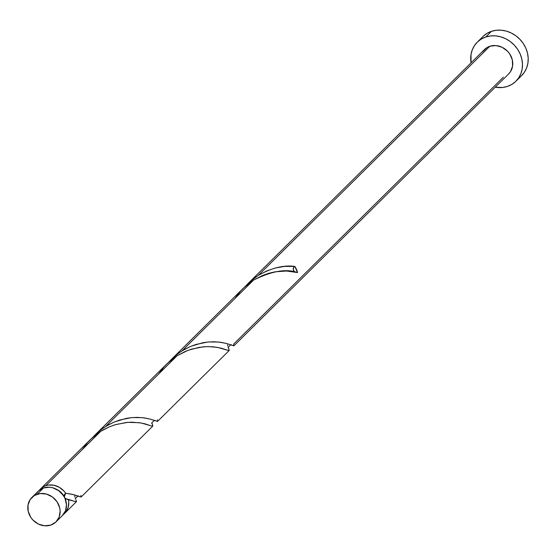 <?xml version="1.0" encoding="UTF-8"?>
<svg xmlns="http://www.w3.org/2000/svg" width="556" height="556" viewBox="0 0 556 556"><rect width="100%" height="100%" fill="white"/><g stroke="black" fill="none" stroke-linecap="round" stroke-linejoin="round"><path stroke-width="0.83" d="M56.052 521.855L62.39 515.586A17.173 15.158 -134.7 0 0 63.321 495.424A17.173 15.158 -134.7 0 0 43.528 487.939L37.196 494.208A17.173 15.158 45.3 0 1 56.983 501.7A17.173 15.158 45.3 0 1 56.052 521.855A17.173 15.158 45.3 0 1 50.756 525.093L55.864 522.042L59.158 517.101L60.145 511.027L59.714 507.843L57.066 501.818L52.431 496.988L46.502 494.082L40.192 493.547L34.458 495.465L30.17 499.538L27.988 505.161L28.238 511.457L30.879 517.483L32.992 520.103L38.371 524.051L44.612 525.802L50.756 525.093A17.173 15.158 45.3 0 1 30.962 517.608A17.173 15.158 45.3 0 1 31.894 497.446A17.173 15.158 45.3 0 1 37.196 494.208L43.528 487.939L38.42 490.99L36.508 493.269M64.246 496.932A13.733 12.128 -134.7 0 0 56.907 489.509L61.389 492.755L65.045 498.225L66.032 499.003L68.353 499.371A17.173 15.158 45.3 0 1 64.677 513.32A17.173 15.158 45.3 0 1 63.467 514.383L65.733 512.145L68.152 507.517L68.756 502.144L68.353 499.371L76.096 501.839L76.047 500.066L76.436 501.533M515.919 81.232L521.646 75.56A27.473 24.255 -134.7 0 0 523.14 43.305A27.473 24.255 -134.7 0 0 491.476 31.324L485.749 36.995A27.473 24.255 45.3 0 1 517.407 48.977A27.473 24.255 45.3 0 1 515.919 81.232A27.473 24.255 45.3 0 1 507.44 86.416A27.473 24.255 45.3 0 1 495.215 87.229L502.645 87.473L507.44 86.416L511.819 84.408L515.614 81.53L518.678 77.882L520.889 73.621L522.174 68.895L522.473 63.898L521.771 58.818L520.11 53.849L517.539 49.178L514.168 44.987L510.123 41.443L505.55 38.677L500.636 36.793L495.57 35.869L490.545 35.938L485.749 36.995L491.476 31.324A27.473 24.255 -134.7 0 0 482.997 36.508L477.27 42.18A27.473 24.255 45.3 0 1 485.749 36.995L481.364 39.003L477.569 41.888L474.511 45.529L472.294 49.79L471.015 54.516L471.057 62.821A27.473 24.255 45.3 0 1 477.27 42.18M234.013 345.735L508.67 73.913A17.173 15.158 -134.7 0 0 509.602 53.751A17.173 15.158 -134.7 0 0 489.815 46.266L258.338 275.352L266.623 270.98L275.102 268.061L284.47 266.4L294.833 266.414A17.173 15.158 45.3 0 1 297.529 272.565L286.493 271.015L275.102 271.821L268.93 273.239L262.661 275.422L253.466 280.168L181.944 350.954L190.082 346.645L196.039 344.428L207.833 342.03L214.032 341.773L220.593 342.274L226.709 343.532L233.861 345.804M76.332 501.783L67.109 499.385L64.684 497.773M152.789 425.569L152.768 426.132L152.191 426.195L144.685 423.748L139.327 422.699L127.845 422.345L115.766 424.555L108.823 427.071L103.346 429.788L100.678 431.38L45.821 485.666A17.173 15.158 45.3 0 1 65.657 493.228L72.099 494.277L80.46 496.925L81.301 496.793M151.823 422.762L152.65 425.09M228.217 347.159L229.176 349.967L228.954 350.634L221.073 348.146L213.657 346.847L206.749 346.61L198.999 347.375L187.984 350.343L177.072 355.777L105.55 426.556L113.695 422.247L119.651 420.03L131.438 417.632L137.638 417.375L144.199 417.876L150.315 419.134L157.466 421.413M75.435 498.364L75.658 498.996M75.477 498.496L75.672 499.073C73.941 499.427 79.223 494.604 78.542 496.223M74.678 496.049L75.067 497.286M90.802 439.157L40.525 488.912A17.173 15.158 45.3 0 1 45.821 485.666L100.678 431.38L90.802 439.157M80.954 495.361L81.016 497.022L73.51 494.625L65.657 493.228L63.836 490.927L59.27 487.285L53.925 485.249L48.428 485.054L45.821 485.666L43.083 486.924L39.448 490.114A17.173 15.158 45.3 0 1 40.525 488.912M151.871 422.894L152.059 423.47C150.335 423.825 155.611 419.002 154.936 420.621M167.189 363.555L95.271 434.729L100.427 430.177L105.55 426.556L177.072 355.777L167.189 363.555M157.348 419.759L157.404 421.413L149.905 419.022L142.051 417.619L131.932 417.584L126.288 418.369L114.501 421.907L108.649 424.728L103.02 428.245L97.745 432.415L92.901 437.211L95.667 434.333M231.324 345.019C232.005 343.399 226.723 348.223 228.453 347.868L228.273 347.319M227.46 344.838L227.849 346.075M243.584 287.952L171.658 359.127L176.822 354.568L181.944 350.954L253.466 280.168L243.584 287.952M233.735 344.157L233.798 345.811L226.299 343.42L218.439 342.016L208.326 341.982L202.683 342.767L190.896 346.305L185.044 349.126L179.407 352.643L174.132 356.813L169.288 361.608L172.061 358.731M482.789 51.597L487.077 47.517L489.815 46.266A17.173 15.158 -134.7 0 0 484.512 49.505L248.052 283.525L253.209 278.966L258.338 275.352L489.815 46.266L495.952 45.557L502.193 47.309L507.579 51.256L509.685 53.876L512.333 59.902L512.583 66.199L510.394 71.821L508.483 74.094M294.819 271.947A3.433 3.03 45.3 0 1 294.833 266.414C283.88 264.885 271.717 267.867 258.338 275.352L250.527 281.211L245.682 286.006L248.456 283.129M503.375 77.152L233.701 344.039M64.287 497.001L65.657 493.228L64.211 494.854L64.357 497.182M521.34 75.859L524.405 72.217L526.622 67.95L527.901 63.231L528.2 58.227L527.505 53.147L525.837 48.177L523.272 43.507L519.895 39.316L515.85 35.772L511.284 33.006L506.37 31.122L501.303 30.198L496.272 30.267L491.476 31.324L487.098 33.332L483.303 36.216M62.196 515.766L65.497 510.825L66.484 504.751L65.01 498.468L63.405 495.549L58.762 490.719L52.841 487.807L49.672 487.23L43.528 487.939A17.173 15.158 -134.7 0 0 38.232 491.177L31.894 497.446M294.833 266.414L297.529 272.565C286.277 268.513 271.592 271.05 253.466 280.168L245.217 286.423L240.463 291.219L234.896 298.544M294.221 271.418L293.241 269.201L293.936 267.075M82.114 449.748L87.681 442.423L92.435 437.628L100.678 431.38L109.115 426.945L115.043 424.77L126.587 422.449L131.911 422.192L141.085 422.977L152.483 426.237L152.824 425.993L152.045 423.394M158.509 374.146L164.069 366.821L168.822 362.025L177.072 355.777L185.509 351.343L191.438 349.168L202.975 346.847L208.305 346.59L217.472 347.375L228.877 350.634L229.218 350.391L228.44 347.792M76.353 501.762L64.677 513.32M152.747 426.16L81.225 496.939M229.141 350.558L157.619 421.337"/></g></svg>
